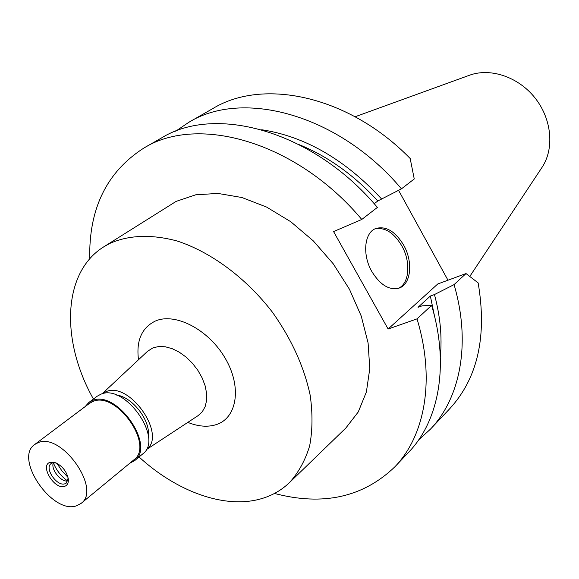 <?xml version="1.0" encoding="UTF-8"?>
<svg xmlns="http://www.w3.org/2000/svg" width="579" height="579" viewBox="0 0 579 579"><rect width="100%" height="100%" fill="white"/><g stroke="black" fill="none" stroke-linecap="round" stroke-linejoin="round"><path stroke-width="0.87" d="M469.844 276.357L542.053 167.331C554.479 148.665 551.852 119.223 535.184 98.133C518.589 76.978 490.579 67.519 469.526 75.227L355.122 116.748M410.185 158.516C349.079 95.861 263.402 77.695 212.971 108.483L188.645 122.415C242.775 88.775 339.055 114.512 401.45 188.841L414.246 178.962L410.185 158.516M398.591 190.353L447.987 280.214M466.008 273.563L454.059 284.622C471.212 343.043 460.399 398.07 430.298 429.307L449.543 408.926C477.675 378.442 487.214 336.435 478.153 282.899L466.008 273.563L437.76 283.978L388.118 329.031L417.018 318.877C435.422 379.245 425.116 435.466 394.885 466.804C363.113 497.325 322.973 506.205 274.482 493.453M89.745 258.835C88.717 208.708 106.768 171.775 143.882 148.043C198.141 114.179 296.81 141.913 361.781 219.463L333.576 231.571L388.118 329.031M289.478 482.596L345.844 428.019L358.242 411.98L366.398 391.932L369.786 368.606L368.092 342.956L361.253 316.105L349.477 289.305L333.265 263.836L313.369 240.951L290.767 221.728L266.55 207.05L241.899 197.511L217.936 193.429L195.716 194.805L176.125 201.391L103.807 246.806L109.865 243.404C128.943 234.98 151.293 234.155 176.928 240.929C210.901 251.937 245.988 277.869 272.398 312.168C291.519 339.084 304.113 366.782 310.185 395.262C312.747 413.5 312.573 430.392 309.649 445.931C305.234 460.392 298.511 472.609 289.478 482.596C281.083 490.623 271.16 496.145 259.696 499.17C223.552 508.854 176.255 491.166 139.047 456.976M175.669 131.223L188.645 122.415M371.841 271.537C380.302 285.158 389.472 290.651 399.344 288.009C411.162 284.021 413.182 261.628 403.621 245.047C395.124 231.151 385.773 225.658 375.583 228.582C364.292 232.715 362.164 254.898 371.841 271.537M374.2 203.728L377.812 200.964L401.45 188.841M143.882 148.043L161.476 137.968C215.699 104.184 313.442 131.122 377.399 207.405L361.781 219.463M377.812 200.964C354.254 175.256 328.119 156.518 299.415 144.743M261.701 129.732C305.068 136.412 345.106 159.572 381.822 199.212M430.298 429.307L418.689 439.852M394.885 466.804L408.803 452.069C438.991 420.759 449.507 364.994 431.601 305.394L422.149 305.828L418.024 307.304L430.356 296.043L434.46 294.552C440.279 316.351 442.233 337.029 440.315 356.57M417.018 318.877L431.601 305.394M454.059 284.622L434.46 294.552M434.576 316.395L430.356 296.043M374.729 228.987C384.695 226.874 393.713 232.476 401.783 245.793C411.047 261.889 409.469 283.616 398.338 288.342M93.429 399.047C60.621 340.879 62.25 272.571 103.807 246.806M187.813 422.388C198.163 426.535 207.579 427.295 216.061 424.675C237.079 418.241 242.16 387.199 225.354 358.51C208.86 329.712 175.336 312.219 155.353 321.048C141.703 327.736 136.087 340.64 138.497 359.754M146.125 449.789L198.119 415.613L202.266 411.799L205.147 406.646L206.623 400.379L206.609 393.264L205.082 385.636L202.107 377.848L197.823 370.271L192.423 363.257L186.17 357.149L179.352 352.227L172.303 348.717L165.348 346.785L158.812 346.495L152.994 347.841L147.5 351.33L102.078 393.85M102.179 393.821L105.856 391.751C129.443 380.664 167.541 435.596 146.176 449.695M148.311 435.915C150.583 420.173 131.918 396.463 116.082 394.979M67.982 477.328L61.866 470.828L56.981 463.352M134.603 460.652L142.673 453.979C164.161 439.106 124.796 382.951 100.71 394.299L97.192 396.224L88.819 402.506L92.329 400.588C116.415 389.283 156.069 445.808 134.603 460.652L129.754 463.258M85.149 406.61L88.819 402.506M81.118 503.383L133.901 459.827C154.752 445.425 116.278 390.557 92.879 401.508L89.456 403.382L34.733 444.477L38.134 442.653C61.439 432.057 101.803 489.255 81.118 503.383L76.515 505.807C52.305 514.767 13.65 458.264 34.733 444.477M50.091 462.331C39.423 465.313 54.592 490.196 64.682 486.331C67.504 485.289 68.691 482.756 68.25 478.724C66.599 471.407 62.416 466.088 55.685 462.773L50.091 462.331M56.257 463.005L52.313 462.939L51.061 463.605C44.149 468.194 57.068 486.903 64.964 483.762L66.353 483.024L68.148 478.116M67.772 480.99C60.882 482.329 50.453 469.084 53.369 462.708M67.671 481.004C61.121 476.329 56.344 470.257 53.34 462.795"/></g></svg>

